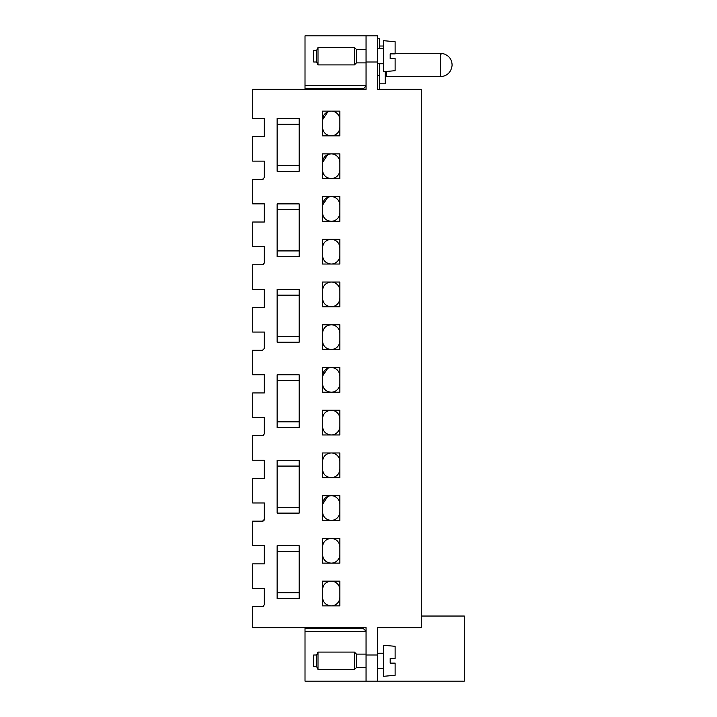 <?xml version="1.0" encoding="UTF-8"?>
<svg xmlns="http://www.w3.org/2000/svg" width="717" height="717" viewBox="0 0 717 717"><rect width="100%" height="100%" fill="white"/><g stroke="black" fill="none" stroke-linecap="round" stroke-linejoin="round"><path stroke-width="1.08" d="M366.055 654.988L377.689 654.988L377.689 627.662L421.282 627.662L421.282 89.338L377.689 89.338L377.689 35.85L366.055 35.85L366.055 89.338L252.698 89.338L252.698 118.404L264.322 118.404L264.322 136.571L252.698 136.571L252.698 161.128L264.322 161.128L264.322 177.556L262.574 179.295L252.698 179.295L252.698 203.861L264.322 203.861L264.322 222.028L252.698 222.028L252.698 246.594L264.322 246.594L264.322 263.014L262.574 264.761L252.698 264.761L252.698 289.318L264.322 289.318L264.322 307.485L252.698 307.485L252.698 332.052L264.322 332.052L264.322 348.471L262.574 350.219L252.698 350.219L252.698 374.776L264.322 374.776L264.322 392.943L252.698 392.943L252.698 417.509L264.322 417.509L264.322 433.928L262.574 435.676L252.698 435.676L252.698 460.233L264.322 460.233L264.322 478.4L252.698 478.4L252.698 502.967L264.322 502.967L264.322 519.386A1.748 1.748 0 0 1 262.574 521.134L252.698 521.134L252.698 545.691L264.322 545.691L264.322 563.867L252.698 563.867L252.698 588.424L264.322 588.424L264.322 604.843L262.574 606.591L252.698 606.591L252.698 627.662L366.055 627.662L366.055 681.15L305.012 681.15L305.012 631.265L366.055 631.265L366.055 627.662M339.867 563.132L322.489 563.132L322.489 538.431L339.867 538.431L339.867 563.132M339.867 581.155L339.867 605.865L322.489 605.865L322.489 581.155L339.867 581.155M299.177 513.112L277.138 513.112L277.138 460.269L299.177 460.269L299.177 513.112M339.867 477.674L322.489 477.674L322.489 452.974L339.867 452.974L339.867 477.674M339.867 495.698L339.867 520.408L322.489 520.408L322.489 495.698L339.867 495.698M299.177 427.655L277.138 427.655L277.138 374.803L299.177 374.803L299.177 427.655M339.867 392.217L322.489 392.217L322.489 367.507L339.867 367.507L339.867 392.217M339.867 410.241L339.867 434.95L322.489 434.95L322.489 410.241L339.867 410.241M299.177 342.197L277.138 342.197L277.138 289.345L299.177 289.345L299.177 342.197M339.867 306.759L322.489 306.759L322.489 282.05L339.867 282.05L339.867 306.759M339.867 324.783L339.867 349.493L322.489 349.493L322.489 324.783L339.867 324.783M299.177 256.731L277.138 256.731L277.138 203.888L299.177 203.888L299.177 256.731M339.867 221.302L322.489 221.302L322.489 196.592L339.867 196.592L339.867 221.302M339.867 239.326L339.867 264.026L322.489 264.026L322.489 239.326L339.867 239.326M322.489 178.569L322.489 153.868L339.867 153.868L339.867 178.569L322.489 178.569M322.489 111.135L339.867 111.135L339.867 135.845L322.489 135.845L322.489 111.135M277.138 118.43L299.177 118.43L299.177 171.273L277.138 171.273L277.138 118.43M277.138 545.727L299.177 545.727L299.177 598.57L277.138 598.57L277.138 545.727M312.988 89.338L313.329 88.756L305.012 88.756L305.012 35.85L377.689 35.85M305.012 89.338L305.012 88.756M264.322 519.386L262.574 521.134L264.322 519.386L264.322 502.967L258.281 502.967M264.322 433.928L262.574 435.676L263.605 435.344L262.574 435.676L264.322 433.928L264.322 417.509L258.281 417.509M264.322 348.471L262.574 350.219L264.322 348.471L264.322 332.052L258.281 332.052M264.322 263.014L262.574 264.761L263.605 264.421L262.574 264.761L264.322 263.014L264.322 246.594L258.281 246.594M264.322 177.556L262.574 179.295L263.605 178.963L262.574 179.295L264.322 177.556L264.322 161.128L258.281 161.128M264.322 604.843L262.574 606.591L263.605 606.259L262.574 606.591L264.322 604.843L264.322 588.424L258.281 588.424M299.177 545.727L299.177 563.132M299.177 460.269L299.177 477.674M299.177 374.803L299.177 392.217M299.177 289.345L299.177 306.759M299.177 118.43L299.177 135.845M299.177 203.888L299.177 221.302M421.282 616.037L464.302 616.037L464.302 681.15L377.689 681.15L464.302 681.15M258.281 478.4L264.322 478.4L264.322 460.233L258.281 460.233M258.281 545.691L264.322 545.691L264.322 563.867L258.281 563.867M258.281 118.404L264.322 118.404L264.322 136.571L258.281 136.571M258.281 203.861L264.322 203.861L264.322 222.028L258.281 222.028M258.281 289.318L264.322 289.318L264.322 307.485L258.281 307.485M258.281 374.776L264.322 374.776L264.322 392.943L258.281 392.943M277.138 165.466L299.177 165.466M299.177 124.247L277.138 124.247M322.489 461.658C323 456.379 325.894 453.485 331.173 452.974A8.694 8.694 0 0 1 339.867 461.658M339.867 468.99A8.694 8.694 0 0 1 331.173 477.674C325.894 477.163 323 474.269 322.489 468.99M299.177 551.534L277.138 551.534M277.138 592.753L299.177 592.753M339.867 162.553A8.694 8.694 0 0 0 331.173 153.868C325.894 154.379 323 157.274 322.489 162.553L327.821 154.54M339.867 169.884A8.694 8.694 0 0 1 331.173 178.569C325.894 178.058 323 175.163 322.489 169.884M322.489 212.608C323 217.887 325.894 220.782 331.173 221.302A8.694 8.694 0 0 0 339.867 212.608M339.867 205.286A8.694 8.694 0 0 0 331.173 196.592C325.894 197.112 323 200.007 322.489 205.286L327.821 197.265M322.489 248.01C323 242.731 325.894 239.837 331.173 239.326A8.694 8.694 0 0 1 339.867 248.01M339.867 255.342A8.694 8.694 0 0 1 331.173 264.026C325.894 263.515 323 260.621 322.489 255.342M277.138 507.295L299.177 507.295M299.177 466.077L277.138 466.077M339.867 290.743A8.694 8.694 0 0 0 331.173 282.05C325.894 282.57 323 285.465 322.489 290.743M339.867 298.066A8.694 8.694 0 0 1 331.173 306.759C325.894 306.249 323 303.345 322.489 298.066M339.867 119.829A8.694 8.694 0 0 0 331.173 111.135C325.894 111.646 323 114.55 322.489 119.829L327.821 111.807M339.867 127.151A8.694 8.694 0 0 1 331.173 135.845C325.894 135.325 323 132.43 322.489 127.151M322.489 333.477C323 328.189 325.894 325.294 331.173 324.783A8.694 8.694 0 0 1 339.867 333.477M339.867 340.799A8.694 8.694 0 0 1 331.173 349.493C325.894 348.973 323 346.078 322.489 340.799M339.867 511.714A8.694 8.694 0 0 1 331.173 520.408C325.894 519.888 323 516.993 322.489 511.714M339.867 504.392A8.694 8.694 0 0 0 331.173 495.698C325.894 496.209 323 499.113 322.489 504.392L327.821 496.37M339.867 554.447A8.694 8.694 0 0 1 331.173 563.132C325.894 562.621 323 559.726 322.489 554.447M339.867 547.116A8.694 8.694 0 0 0 331.173 538.431C325.894 538.942 323 541.837 322.489 547.116M339.867 376.201A8.694 8.694 0 0 0 331.173 367.507C325.894 368.027 323 370.922 322.489 376.201L327.821 368.18M339.867 383.523A8.694 8.694 0 0 1 331.173 392.217C325.894 391.706 323 388.802 322.489 383.523M299.177 295.162L277.138 295.162M277.138 336.381L299.177 336.381M331.173 410.241C325.894 410.751 323 413.655 322.489 418.934C323 413.655 325.894 410.751 331.173 410.241A8.694 8.694 0 0 1 339.867 418.934M339.867 426.257A8.694 8.694 0 0 1 331.173 434.95C325.894 434.43 323 431.535 322.489 426.257M277.138 421.838L299.177 421.838M299.177 380.619L277.138 380.619M299.177 209.705L277.138 209.705M277.138 250.923L299.177 250.923M339.867 589.849A8.694 8.694 0 0 0 331.173 581.155C325.894 581.675 323 584.57 322.489 589.849M339.867 597.171A8.694 8.694 0 0 1 331.173 605.865C325.894 605.354 323 602.45 322.489 597.171M366.055 89.338L366.055 85.735L305.012 85.735M379.427 75.697L379.427 89.338L377.689 89.338L377.689 75.697L379.427 75.697L379.427 63.759M366.055 85.735L363.035 89.338M363.035 88.756L313.329 88.756M358.079 89.338L357.747 88.756M358.079 627.662L357.747 628.244L305.012 628.244L305.012 627.662M363.035 627.662L363.035 628.244L313.329 628.244L312.988 627.662M366.055 631.265L363.035 628.244M323.851 473.668A8.694 8.694 0 0 1 323.026 472.019A8.694 8.694 0 0 0 323.851 473.668M322.758 471.141A8.694 8.694 0 0 1 322.498 469.51A8.694 8.694 0 0 0 322.758 471.141M326.495 454.336A8.694 8.694 0 0 1 328.144 453.511A8.694 8.694 0 0 0 326.495 454.336M329.022 453.243A8.694 8.694 0 0 1 330.654 452.983A8.694 8.694 0 0 0 329.022 453.243M330.591 153.886L329.327 154.065M323.851 174.563A8.694 8.694 0 0 1 323.026 172.914A8.694 8.694 0 0 0 323.851 174.563M322.758 172.035A8.694 8.694 0 0 1 322.498 170.404A8.694 8.694 0 0 0 322.758 172.035M322.507 213.191L322.686 214.464M323.161 215.96L323.887 217.341M330.591 196.61L329.327 196.79M323.851 260.02A8.694 8.694 0 0 1 323.026 258.371A8.694 8.694 0 0 0 323.851 260.02M322.758 257.493A8.694 8.694 0 0 1 322.498 255.861A8.694 8.694 0 0 0 322.758 257.493M326.495 240.688A8.694 8.694 0 0 1 328.144 239.872A8.694 8.694 0 0 0 326.495 240.688M329.022 239.595A8.694 8.694 0 0 1 330.654 239.335A8.694 8.694 0 0 0 329.022 239.595M330.591 282.068L329.327 282.256M327.821 282.722L326.45 283.457M323.851 302.753A8.694 8.694 0 0 1 323.026 301.095A8.694 8.694 0 0 0 323.851 302.753M322.758 300.226A8.694 8.694 0 0 1 322.498 298.586A8.694 8.694 0 0 0 322.758 300.226M330.591 111.153L329.327 111.332M323.851 131.829A8.694 8.694 0 0 1 323.026 130.18A8.694 8.694 0 0 0 323.851 131.829M322.758 129.311A8.694 8.694 0 0 1 322.498 127.671A8.694 8.694 0 0 0 322.758 129.311M323.851 345.477A8.694 8.694 0 0 1 323.026 343.828A8.694 8.694 0 0 0 323.851 345.477M322.758 342.959A8.694 8.694 0 0 1 322.498 341.319A8.694 8.694 0 0 0 322.758 342.959M326.495 326.145A8.694 8.694 0 0 1 328.144 325.33A8.694 8.694 0 0 0 326.495 326.145M329.022 325.052A8.694 8.694 0 0 1 330.654 324.801A8.694 8.694 0 0 0 329.022 325.052M323.851 516.392A8.694 8.694 0 0 1 323.026 514.743A8.694 8.694 0 0 0 323.851 516.392M322.758 513.874A8.694 8.694 0 0 1 322.498 512.234A8.694 8.694 0 0 0 322.758 513.874M330.591 495.716L329.327 495.895M323.851 559.126A8.694 8.694 0 0 1 323.026 557.476A8.694 8.694 0 0 0 323.851 559.126M322.758 556.598A8.694 8.694 0 0 1 322.498 554.967A8.694 8.694 0 0 0 322.758 556.598M330.591 538.449L329.327 538.628M327.821 539.103L326.45 539.829M330.591 367.534L329.327 367.713M323.851 388.211A8.694 8.694 0 0 1 323.026 386.562A8.694 8.694 0 0 0 323.851 388.211M322.758 385.683A8.694 8.694 0 0 1 322.498 384.043A8.694 8.694 0 0 0 322.758 385.683M323.851 430.935A8.694 8.694 0 0 1 323.026 429.286A8.694 8.694 0 0 0 323.851 430.935M322.758 428.416A8.694 8.694 0 0 1 322.498 426.776A8.694 8.694 0 0 0 322.758 428.416M330.654 605.847A8.694 8.694 0 0 1 329.022 605.596A8.694 8.694 0 0 0 330.654 605.847M328.144 605.318A8.694 8.694 0 0 1 326.495 604.494A8.694 8.694 0 0 0 328.144 605.318M379.427 48.639L379.427 38.754L377.689 38.754M305.012 628.244L305.012 631.265M385.244 71.557L385.244 83.808L379.427 83.808M383.496 46.022L379.427 46.022M440.471 76.549L440.471 54.716L441.887 53.381L445.149 54.268L448.089 56.132C450.724 58.418 452.051 61.474 452.095 65.31C450.76 75.885 442.344 76.585 440.471 76.549L386.409 76.549L385.244 77.212M386.409 76.549L386.409 71.458M440.471 54.716L440.471 53.291L395.121 53.291M366.055 62.881L356.466 62.881L354.431 64.915L317.998 64.915L317.998 47.474L354.431 47.474L356.466 49.509L366.055 49.509M354.431 64.915L354.431 47.474M317.998 64.915L316.645 62.012L316.645 50.387L317.998 47.474M356.466 62.881L356.466 49.509M316.645 62.012L313.732 62.012L313.732 50.387L316.645 50.387M366.055 681.15L377.689 681.15L377.689 654.988M383.496 63.759L377.689 63.759M383.496 48.639L377.689 48.639M395.121 58.525L390.182 58.525L395.121 58.525L395.121 70.696L383.496 71.709L383.496 40.69L395.121 41.703L383.496 40.69M390.182 58.525L390.182 53.874L395.121 53.874L395.121 41.703M395.121 53.874L390.182 53.874M383.496 668.361L377.689 668.361M383.496 653.241L377.689 653.241M395.121 663.126L395.121 675.297L383.496 676.31L383.496 645.291L395.121 646.304L395.121 658.475L390.182 658.475L390.182 663.126L395.121 663.126L390.182 663.126M395.121 658.475L390.182 658.475M366.055 667.491L356.466 667.491L354.431 669.526L317.998 669.526L317.998 652.085L354.431 652.085L356.466 654.119L366.055 654.119M354.431 669.526L354.431 652.085M317.998 669.526L316.645 666.613L316.645 654.988L317.998 652.085M356.466 667.491L356.466 654.119M316.645 666.613L313.732 666.613L313.732 654.988L316.645 654.988M377.689 62.012L366.055 62.012M441.887 53.381L440.471 53.291"/></g></svg>
